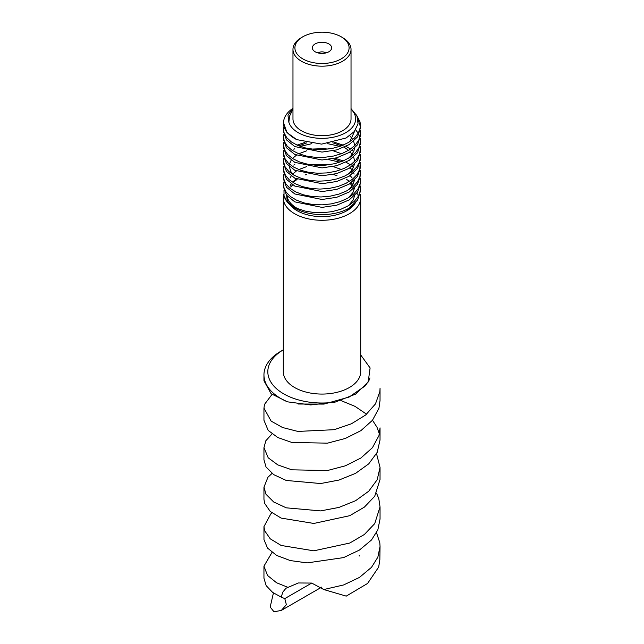 <?xml version="1.0" encoding="UTF-8"?>
<svg xmlns="http://www.w3.org/2000/svg" width="644" height="644" viewBox="0 0 644 644"><rect width="100%" height="100%" fill="white"/><g stroke="black" fill="none" stroke-linecap="round" stroke-linejoin="round"><path stroke-width="0.97" d="M273.426 592.963L270.182 607.042L274.006 611.8L281.339 610.415L286.363 604.684L284.793 598.606L281.227 597.133L282.788 592.142L285.984 588.238L298.381 582.973L311.696 583.07L323.803 589.55L346.231 596.127M359.207 555.643L359.658 555.997M346.231 596.119L367.587 583.448L378.672 567.082L379.847 559.781L380.049 546.37L377.851 557.197L371.499 567.34L359.424 577.443L343.582 584.961L323.803 589.534M263.951 526.623L263.976 539.608L267.518 548.076L276.55 555.386L290.235 560.562L307.124 562.904L343.582 557.599L359.424 550.073L371.499 539.978L377.851 529.827L380.049 519.008L380.049 506.876L374.719 523.62L364.375 534.488L349.764 543.045L313.821 550.821L281.114 545.452L270.247 538.819L264.595 530.664L263.959 526.623L270.802 513.912L272.026 512.93M263.951 487.122L263.951 499.253L264.595 503.302L270.247 511.457L281.114 518.09L313.821 523.451L349.764 515.683L364.375 507.118L374.719 496.258L380.032 479.506L380.049 467.375L377.207 479.708L368.738 491.211L355.569 500.718L338.953 507.424L320.632 510.901L286.242 507.826L273.692 501.99L266.004 494.286L263.976 487.122L267.944 477.252L272.034 473.437M263.951 447.628L263.951 459.76L266.004 466.924L273.692 474.628L286.242 480.456L320.632 483.539L338.953 480.062L355.569 473.356L368.738 463.849L377.207 452.338L380.024 440.005L380.049 427.874L378.938 435.65L372.457 447.661L360.898 458.013L345.361 465.813L327.466 470.523L291.861 469.83L277.806 464.904L268.194 457.787L263.976 447.628L265.827 440.77L272.026 433.943M379.364 433.976L376.998 427.23L372.498 420.25M366.589 414.205L355.005 406.364L340.869 400.536M263.951 408.127L263.951 420.258L268.194 430.425L277.806 437.534L291.861 442.46L327.466 443.161L345.361 438.443L360.898 430.643L372.457 420.299L378.938 408.28L380.032 400.512L380.049 388.372L379.871 391.504L375.476 403.885L365.695 414.961L351.439 423.776L334.22 429.685L297.906 431.432L282.531 427.511L271.132 421.112L263.959 408.127L264.499 404.4L272.018 394.45M263.951 374.889A58.049 33.512 0 0 0 287.466 401.832L310.714 404.939L335.258 402.065A54.185 31.282 180 0 1 275.02 387.31A54.185 31.282 180 0 1 283.296 349.837L280.953 351.189A58.049 33.512 0 0 0 263.951 374.889L263.951 380.757L271.132 393.75L287.345 401.784M335.258 402.065L355.585 394.12L368.175 382.013L370.107 367.949L360.704 354.933M376.539 453.69L380.024 467.375M376.531 493.199L378.801 498.641L380.032 506.876M376.515 532.693L379.815 542.779L380.049 546.37M287.546 587.199L276.55 582.756L267.518 575.446L263.951 566.124L272.018 552.431M263.951 566.124L263.951 578.256L266.181 585.67L272.621 592.399L281.17 597.093M283.73 194.609A38.704 22.347 0 0 0 283.296 197.933L283.296 371.733A38.704 22.347 0 0 0 307.188 392.373A38.704 22.347 0 0 0 349.362 387.527A38.704 22.347 0 0 0 360.704 371.733L360.704 197.933A38.704 22.347 0 0 0 360.133 194.134M315.174 43.897A9.652 5.571 180 0 1 327.474 43.253A9.652 5.571 180 0 1 330.815 50.119A9.652 5.571 180 0 1 322 53.412A9.652 5.571 180 0 1 313.185 50.119A9.652 5.571 180 0 1 315.174 43.897M325.84 52.953A4.838 2.793 0 0 0 318.579 52.671A4.838 2.793 0 0 0 318.16 52.953M292.183 109.955A33.625 19.417 0 0 1 292.972 109.134L289.639 115.976L288.834 122.159L287.965 115.107L292.972 108.49M356.478 114.962L360.012 121.821L360.455 125.379L360.31 127.448L358.394 132.962L354.393 138.066L348.517 142.477L341.119 145.963L332.618 148.337L323.513 149.488L314.312 149.36L305.554 147.975L297.745 145.439L291.338 141.913L286.693 137.615L284.076 132.801L283.545 129.323L283.859 126.643M360.205 130.595L360.39 134.652L358.748 140.199L354.989 145.367L349.33 149.883L342.093 153.489L333.705 156.009L324.64 157.313L315.423 157.345L306.584 156.114L298.639 153.707L292.03 150.293L287.152 146.067L284.278 141.31L283.545 137.228L283.859 134.54M355.625 129.758L358.217 133.276M358.893 134.54L359.907 137.22M360.205 138.492L360.439 141.865L359.062 147.436L355.552 152.668L350.111 157.273L343.051 161L334.775 163.665L325.767 165.122L316.542 165.307L307.631 164.228L299.549 161.958L292.754 158.657L287.651 154.52L284.519 149.81L283.545 145.125L283.859 142.445M360.205 146.389L360.455 149.078L359.352 154.665L356.092 159.953L350.875 164.647L343.993 168.503L335.838 171.304L326.894 172.914L317.669 173.252L308.685 172.326L300.474 170.201L293.503 167.013L288.174 162.964L284.785 158.311L283.545 153.336L283.859 150.342M360.205 154.294L360.455 156.975L359.602 161.894L356.607 167.231L351.608 172.012L344.91 175.981L336.893 178.919L328.013 180.682L318.796 181.181L309.756 180.409L301.424 178.42L294.276 175.353L288.721 171.401L285.091 166.804L283.577 161.845L283.859 158.239M297.029 145.125L304.942 142.421M334.687 142.364L343.244 145.125M345.989 146.389L350.159 148.804M352.268 150.342L353.677 151.525M360.205 162.191L359.827 169.114L357.082 174.5L352.316 179.37L345.812 183.443L337.931 186.518L329.132 188.434L319.923 189.086L310.835 188.467L302.39 186.623L295.073 183.677L289.309 179.821L285.421 175.289L283.642 170.362L283.859 166.136M311.632 149.078L323.513 148.659L328.086 149.078M360.205 170.088L360.012 176.327L357.533 181.761L353.001 186.712L346.689 190.898L338.953 194.102L330.243 196.162L321.058 196.975L311.921 196.509L303.372 194.81L295.894 191.993L289.921 188.233L285.791 183.773L283.746 178.879L283.859 174.041M335.017 158.239L343.244 160.928M345.989 162.191L350.167 164.614M352.268 166.136L353.661 167.311M360.205 177.986L360.173 183.548L357.951 189.022L353.661 194.037L347.543 198.336L339.96 201.669L331.346 203.874L322.185 204.848L313.024 204.534L304.371 202.981L296.739 200.292L290.557 196.637L286.186 192.25L283.875 187.388L283.859 181.938M311.624 164.872L321.243 164.373L328.086 164.872M360.205 185.891L360.294 190.761L358.338 196.267L354.289 201.355L348.38 205.75L340.958 209.219L332.441 211.57L323.32 212.697L314.127 212.544L305.385 211.135L297.6 208.576L291.225 205.025L286.612 200.719L284.044 195.897L283.988 190.326M346.247 179.177L349.314 181.238M351.149 182.783L352.952 184.603M357.066 192.854L357.235 194.955M353.596 204.526L346.915 210.322L346.915 209.324M348.533 205.669L353.242 199.833L354.619 195.671M354.103 189.835L353.661 188.668M352.139 185.907L350.167 183.468M336.981 175.611L333.117 174.468M306.729 174.476L305.103 174.927M296.353 178.943L292.746 181.93M291.193 183.846L290.09 185.866M348.541 197.764L352.928 192.508L354.586 187.798M354.12 181.922L353.677 180.755M352.123 177.994L350.151 175.579M341.497 169.517L333.101 166.571M324.922 165.194L314.787 165.194M306.761 166.579L298.8 169.573M296.337 171.038L292.746 174.049M291.209 175.957L290.082 177.986M348.46 189.908L352.622 185.166L354.586 179.901M354.12 174.057L353.677 172.858M352.139 170.072L350.159 167.673M341.489 161.62L333.125 158.666M341.473 153.731L333.133 150.768M324.89 149.4L314.795 149.4M306.729 150.777L298.824 153.779M296.345 155.244L292.497 158.488M291.201 160.147L289.47 164.164M289.277 166.522L290.847 171.586L293.833 175.104M348.541 174.057L351.857 170.467L354.603 164.091M354.731 161.427L353.669 157.064M352.767 155.301L350.159 151.871M348.565 150.35L344.194 147.243M341.489 145.826L332.795 142.799M306.842 142.855L298.808 145.874M348.444 158.319L351.02 155.735L353.814 151.195L354.603 148.289M354.715 145.649L353.661 141.269M352.783 139.498L349.789 135.675M348.533 142.469L350.094 140.996L354.731 130.99M283.698 194.416A38.455 22.202 0 0 0 308.903 213.285A38.455 22.202 0 0 0 349.193 208.109L357.533 200.099L360.455 191.107L360.455 188.571M283.545 184.627L283.545 187.154L286.467 195.156L294.807 201.87L322 207.384L336.715 205.203L349.193 199.89L357.533 192.194L360.455 183.202L360.455 180.674M339.911 162.191L328.086 159.503M294.807 164.542L293.785 165.106M283.545 176.722L283.545 179.257L286.467 187.259L294.807 193.965L322 199.487L336.715 197.297L349.193 191.993L357.533 184.297L360.455 175.305L360.455 172.777M283.545 168.825L283.545 171.352L286.467 179.362L294.807 186.068L322 191.582L336.715 189.4L349.193 184.095L357.533 176.4L360.455 167.408L360.455 164.872M360.407 166.136L359.907 163.455M339.911 146.389L327.683 143.66M311.833 143.676L300.176 146.389M294.807 148.74L293.857 149.263M283.545 160.928L283.545 163.455L286.467 171.457L294.807 178.171L322 183.685L336.715 181.503L349.193 176.19L357.533 168.495L360.455 159.503L360.455 156.975M283.545 153.022L283.545 155.558L286.467 163.56L294.807 170.266L322 175.788L336.715 173.598L349.193 168.293L357.533 160.597L360.455 151.606L360.455 149.078M283.545 145.125L283.545 147.653L286.467 155.663L294.807 162.369L322 167.883L336.715 165.701L349.193 160.396L357.533 152.7L360.455 143.709L360.455 141.173M283.545 137.228L283.545 139.756L286.467 147.758L294.807 154.471L322 159.986L336.715 157.804L349.193 152.491L357.533 144.795L360.455 135.803L360.455 133.276M284.229 127.906L283.61 130.587M283.545 129.323L283.545 131.859L286.467 139.861L294.807 146.566L322 152.089L336.715 149.899L349.193 144.594L357.533 136.898L360.455 127.906L360.455 125.379M360.407 126.643L358.112 119.824M292.972 108.313A38.455 22.202 0 0 0 283.545 122.883L286.991 132.616L296.747 139.627L321.614 144.127L346.134 137.985L354.272 131.561L358.048 123.857L356.929 115.864L351.028 108.643M288.834 122.159A33.625 19.417 0 0 0 333.471 137.188A33.625 19.417 0 0 0 351.028 109.134M302.841 36.78L301.473 37.569A29.028 16.76 0 0 0 292.972 49.419L292.972 118.939A29.028 16.76 0 0 0 310.891 134.419A29.028 16.76 0 0 0 342.528 130.788A29.028 16.76 0 0 0 351.028 118.939L351.028 49.419A29.028 16.76 0 0 0 342.528 37.569L341.159 36.78A27.088 15.641 180 0 1 341.159 58.902A27.088 15.641 180 0 1 302.841 58.902A27.088 15.641 180 0 1 302.841 36.78A27.088 15.641 180 0 1 341.159 36.78M297.085 179.547A35.235 20.342 0 0 0 293.101 182.3M291.321 183.934A35.235 20.342 0 0 0 290.774 184.514M286.902 195.704A35.235 20.342 0 0 0 297.367 208.479M292.803 184.917A35.235 20.342 0 0 0 290.653 187.018M286.765 195.543L286.765 196.299A35.235 20.342 0 0 0 288.737 203.013M289.792 204.542A35.235 20.342 0 0 0 346.915 210.685A35.235 20.342 0 0 0 355.416 202.747M292.972 49.419A29.028 16.76 0 0 0 310.891 64.899A29.028 16.76 0 0 0 342.528 61.269A29.028 16.76 0 0 0 351.028 49.419M283.296 197.933A38.704 22.347 0 0 0 307.188 218.582A38.704 22.347 0 0 0 349.362 213.736A38.704 22.347 0 0 0 360.704 197.933M283.545 122.883A38.455 22.202 0 0 0 296.747 139.627M311.704 583.07L284.793 598.606M321.799 587.062L281.339 610.415M369.938 377.923L369.044 380.306L365.253 385.861L349.088 397.074L324.029 404.086L298.116 404.021"/></g></svg>

